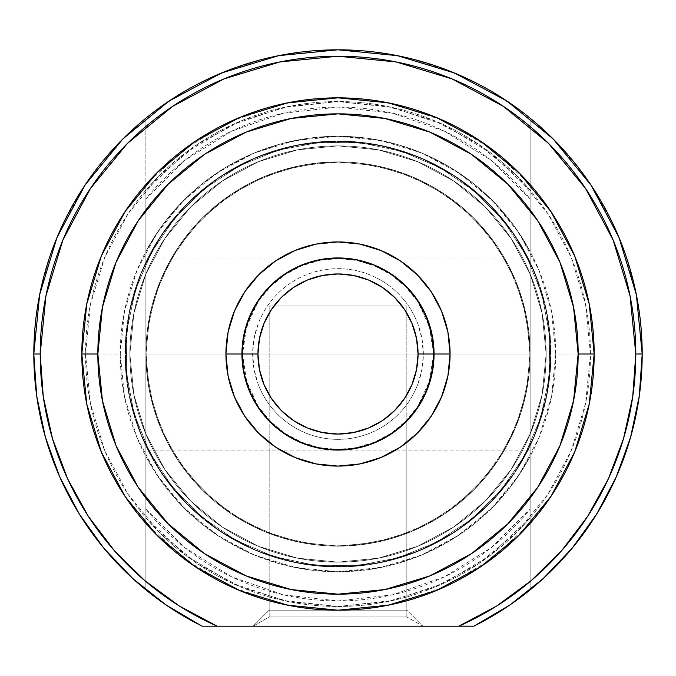 <?xml version="1.0" encoding="UTF-8"?>
<svg xmlns="http://www.w3.org/2000/svg" width="676" height="676" viewBox="0 0 676 676"><rect width="100%" height="100%" fill="white"/><g stroke="black" fill="none" stroke-linecap="round" stroke-linejoin="round"><path stroke-width="0.51" stroke-dasharray="3.38 2.54" d="M269.158 616.943L406.842 616.943L422.855 626.187L253.145 626.187L269.158 616.943L269.158 305.983L406.842 305.983L406.842 616.943L269.158 616.943L406.842 616.943L406.842 305.983L269.158 305.983L269.158 616.943L253.145 626.187L422.855 626.187L254.776 626.187L422.855 626.187L406.842 616.943L269.158 616.943M530.128 354.013L530.128 257.945L530.128 354.013L145.872 354.013L530.128 354.013A192.128 192.128 0 0 1 338 546.14A192.128 192.128 0 0 1 145.872 354.013L145.872 257.945L145.872 354.013A192.128 192.128 0 0 0 338 546.14A192.128 192.128 0 0 0 530.128 354.013L526.435 316.529L515.501 280.489L497.747 247.272L473.851 218.154L444.74 194.266L411.523 176.512L375.484 165.578L338 161.885L300.516 165.578L264.477 176.512L231.26 194.266L202.149 218.154L178.253 247.272L160.499 280.489L149.565 316.529L145.872 354.013L149.565 391.488L160.499 427.536L178.253 460.753L202.149 489.863L231.26 513.76L264.477 531.513L300.516 542.448L338 546.14L375.484 542.448L411.523 531.513L444.74 513.76L473.851 489.863L497.747 460.753L515.501 427.536L526.435 391.488L530.128 354.013A192.128 192.128 0 0 0 338 161.885A192.128 192.128 0 0 0 145.872 354.013A192.128 192.128 0 0 1 338 161.885A192.128 192.128 0 0 1 530.128 354.013L526.435 391.488L515.501 427.536L497.747 460.753L473.851 489.863L444.74 513.76L411.523 531.513L375.484 542.448L338 546.14L300.516 542.448L264.477 531.513L231.26 513.76L202.149 489.863L178.253 460.753L160.499 427.536L149.565 391.488L145.872 354.013L149.565 316.529L160.499 280.489L178.253 247.272L202.149 218.154L231.26 194.266L264.477 176.512L300.516 165.578L338 161.885L375.484 165.578L411.523 176.512L444.74 194.266L473.851 218.154L497.747 247.272L515.501 280.489L526.435 316.529L530.128 354.013L530.128 450.072L530.128 257.945L530.128 354.013L145.872 354.013L145.872 257.945L145.872 450.072L145.872 354.013L530.128 354.013L530.128 450.072L530.128 354.013A192.128 192.128 0 0 1 338 546.14A192.128 192.128 0 0 1 145.872 354.013L145.872 450.072L145.872 354.013A192.128 192.128 0 0 0 338 546.14A192.128 192.128 0 0 0 530.128 354.013L526.435 391.488L515.501 427.536L497.747 460.753L473.851 489.863L444.74 513.76L411.523 531.513L375.484 542.448L338 546.14L300.516 542.448L264.477 531.513L231.26 513.76L202.149 489.863L178.253 460.753L160.499 427.536L149.565 391.488L145.872 354.013L149.565 316.529L160.499 280.489L178.253 247.272L202.149 218.154L231.26 194.266L264.477 176.512L300.516 165.578L338 161.885L375.484 165.578L411.523 176.512L444.74 194.266L473.851 218.154L497.747 247.272L515.501 280.489L526.435 316.529L530.128 354.013L526.435 316.529L515.501 280.489L497.747 247.272L473.851 218.154L444.74 194.266L411.523 176.512L375.484 165.578L338 161.885L300.516 165.578L264.477 176.512L231.26 194.266L202.149 218.154L178.253 247.272L160.499 280.489L149.565 316.529L145.872 354.013L149.565 391.488L160.499 427.536L178.253 460.753L202.149 489.863L231.26 513.76L264.477 531.513L300.516 542.448L338 546.14L375.484 542.448L411.523 531.513L444.74 513.76L473.851 489.863L497.747 460.753L515.501 427.536L526.435 391.488L530.128 354.013A192.128 192.128 0 0 0 338 161.885A192.128 192.128 0 0 0 145.872 354.013A192.128 192.128 0 0 1 338 161.885A192.128 192.128 0 0 1 530.128 354.013A192.128 192.128 0 0 1 338 546.14A192.128 192.128 0 0 1 145.872 354.013A192.128 192.128 0 0 0 338 546.14A192.128 192.128 0 0 0 530.128 354.013L526.435 391.488L515.501 427.536L497.747 460.753L473.851 489.863L444.74 513.76L411.523 531.513L375.484 542.448L338 546.14L300.516 542.448L264.477 531.513L231.26 513.76L202.149 489.863L178.253 460.753L160.499 427.536L149.565 391.488L145.872 354.013L149.565 316.529L160.499 280.489L178.253 247.272L202.149 218.154L231.26 194.266L264.477 176.512L300.516 165.578L338 161.885L375.484 165.578L411.523 176.512L444.74 194.266L473.851 218.154L497.747 247.272L515.501 280.489L526.435 316.529L530.128 354.013A192.128 192.128 0 0 0 338 161.885A192.128 192.128 0 0 0 145.872 354.013A192.128 192.128 0 0 1 338 161.885A192.128 192.128 0 0 1 530.128 354.013L526.435 391.488L515.501 427.536L497.747 460.753L473.851 489.863L444.74 513.76L411.523 531.513L375.484 542.448L338 546.14L300.516 542.448L264.477 531.513L231.26 513.76L202.149 489.863L178.253 460.753L160.499 427.536L149.565 391.488L145.872 354.013L149.565 316.529L160.499 280.489L178.253 247.272L202.149 218.154L231.26 194.266L264.477 176.512L300.516 165.578L338 161.885L375.484 165.578L411.523 176.512L444.74 194.266L473.851 218.154L497.747 247.272L515.501 280.489L526.435 316.529L530.128 354.013M129.86 354.013A208.14 208.14 0 0 0 338 562.145A208.14 208.14 0 0 0 546.14 354.013A208.14 208.14 0 0 1 338 562.145A208.14 208.14 0 0 1 129.86 354.013L133.865 394.615L145.703 433.662L164.944 469.643L190.826 501.186L222.362 527.069L258.35 546.301L297.398 558.148L338 562.145L378.602 558.148L417.65 546.301L453.638 527.069L485.174 501.186L511.056 469.643L530.297 433.662L542.135 394.615L546.14 354.013L542.135 313.402L530.297 274.363L511.056 238.375L485.174 206.839L453.638 180.948L417.65 161.716L378.602 149.869L338 145.872L297.398 149.869L258.35 161.716L222.362 180.948L190.826 206.839L164.944 238.375L145.703 274.363L133.865 313.402L129.86 354.013A208.14 208.14 0 0 1 338 145.872A208.14 208.14 0 0 1 546.14 354.013A208.14 208.14 0 0 0 338 145.872A208.14 208.14 0 0 0 129.86 354.013L133.865 313.402L145.703 274.363L164.944 238.375L190.826 206.839L222.362 180.948L258.35 161.716L297.398 149.869L338 145.872L378.602 149.869L417.65 161.716L453.638 180.948L485.174 206.839L511.056 238.375L530.297 274.363L542.135 313.402L546.14 354.013L542.135 394.615L530.297 433.662L511.056 469.643L485.174 501.186L453.638 527.069L417.65 546.301L378.602 558.148L338 562.145L297.398 558.148L258.35 546.301L222.362 527.069L190.826 501.186L164.944 469.643L145.703 433.662L133.865 394.615L129.86 354.013A208.14 208.14 0 0 0 338 562.145A208.14 208.14 0 0 0 546.14 354.013A208.14 208.14 0 0 1 338 562.145A208.14 208.14 0 0 1 129.86 354.013L133.865 394.615L145.703 433.662L164.944 469.643L190.826 501.186L222.362 527.069L258.35 546.301L297.398 558.148L338 562.145L378.602 558.148L417.65 546.301L453.638 527.069L485.174 501.186L511.056 469.643L530.297 433.662L542.135 394.615L546.14 354.013L542.135 313.402L530.297 274.363L511.056 238.375L485.174 206.839L453.638 180.948L417.65 161.716L378.602 149.869L338 145.872L297.398 149.869L258.35 161.716L222.362 180.948L190.826 206.839L164.944 238.375L145.703 274.363L133.865 313.402L129.86 354.013A208.14 208.14 0 0 1 338 145.872A208.14 208.14 0 0 1 546.14 354.013A208.14 208.14 0 0 0 338 145.872A208.14 208.14 0 0 0 129.86 354.013L133.865 313.402L145.703 274.363L164.944 238.375L190.826 206.839L222.362 180.948L258.35 161.716L297.398 149.869L338 145.872L378.602 149.869L417.65 161.716L453.638 180.948L485.174 206.839L511.056 238.375L530.297 274.363L542.135 313.402L546.14 354.013L542.135 394.615L530.297 433.662L511.056 469.643L485.174 501.186L453.638 527.069L417.65 546.301L378.602 558.148L338 562.145L297.398 558.148L258.35 546.301L222.362 527.069L190.826 501.186L164.944 469.643L145.703 433.662L133.865 394.615L129.86 354.013M516.929 600.018L530.128 589.861L530.128 523.452L490.168 560.083L443.397 587.495L391.903 604.445L338 610.183L284.097 604.445L232.603 587.495L185.832 560.083L145.872 523.452A256.17 256.17 0 0 0 530.128 523.452A256.17 256.17 0 0 1 145.872 523.452A256.17 256.17 0 0 0 530.128 523.452A256.17 256.17 0 0 1 145.872 523.452L145.872 517.808A252.469 252.469 0 0 0 530.128 517.808L530.128 523.452A256.17 256.17 0 0 1 145.872 523.452L145.872 509.121A246.926 246.926 0 0 0 530.128 509.121L530.128 523.452A256.17 256.17 0 0 1 145.872 523.452L145.872 589.861A304.2 304.2 0 0 0 202.149 626.187A304.2 304.2 0 0 1 33.8 354.013A304.2 304.2 0 0 0 145.872 589.861L159.071 600.018M158.885 108.135L145.872 118.165A304.2 304.2 0 0 0 33.8 354.013A304.2 304.2 0 0 1 338 49.813A304.2 304.2 0 0 1 642.2 354.013A304.2 304.2 0 0 0 145.872 118.165L145.872 184.573A256.17 256.17 0 0 1 530.128 184.573A256.17 256.17 0 0 0 145.872 184.573A256.17 256.17 0 0 1 530.128 184.573A256.17 256.17 0 0 0 145.872 184.573L185.832 147.934L232.603 120.531L284.097 103.58L338 97.843L391.903 103.58L443.397 120.531L490.168 147.934L530.128 184.573L530.128 118.165L517.115 108.135M145.872 456.477L145.872 445.83L160.643 471.856L178.903 495.55L200.316 516.447L224.44 534.141L250.813 548.278L278.901 558.587L308.155 564.849L338 566.953L367.845 564.849L397.099 558.587L425.187 548.278L451.56 534.141L475.684 516.447L497.097 495.55L515.357 471.856L530.128 445.83L530.128 456.477L514.571 481.422L495.804 504.042L474.155 523.934L450.03 540.724L423.86 554.109L396.119 563.852L367.33 569.767L338 571.752L308.67 569.767L279.881 563.852L252.14 554.109L225.97 540.724L201.845 523.934L180.196 504.042L161.429 481.422L145.872 456.477L145.872 523.452A256.17 256.17 0 0 0 530.128 523.452L530.128 456.477A217.74 217.74 0 0 1 145.872 456.477L145.872 523.452L145.872 517.808L185.486 555.207L232.198 583.244L283.835 600.601L338 606.482L392.165 600.601L443.802 583.244L490.514 555.207L530.128 517.808L530.128 445.83A212.94 212.94 0 0 1 145.872 445.83A212.94 212.94 0 0 0 530.128 445.83L515.357 471.856L497.097 495.55L475.684 516.447L451.56 534.141L425.187 548.278L397.099 558.587L367.845 564.849L338 566.953L308.155 564.849L278.901 558.587L250.813 548.278L224.44 534.141L200.316 516.447L178.903 495.55L160.643 471.856L145.872 445.83L145.872 517.808L145.872 456.477M530.128 262.187A212.94 212.94 0 0 0 145.872 262.187A212.94 212.94 0 0 1 530.128 262.187L530.128 190.218L490.514 152.81L443.802 124.781L392.165 107.416L338 101.544L283.835 107.416L232.198 124.781L185.486 152.81L145.872 190.218L145.872 262.187L160.643 236.169L178.903 212.475L200.316 191.57L224.44 173.876L250.813 159.739L278.901 149.438L308.155 143.168L338 141.073L367.845 143.168L397.099 149.438L425.187 159.739L451.56 173.876L475.684 191.57L497.097 212.475L515.357 236.169L530.128 262.187L515.357 236.169L497.097 212.475L475.684 191.57L451.56 173.876L425.187 159.739L397.099 149.438L367.845 143.168L338 141.073L308.155 143.168L278.901 149.438L250.813 159.739L224.44 173.876L200.316 191.57L178.903 212.475L160.643 236.169L145.872 262.187L145.872 251.54A217.74 217.74 0 0 1 530.128 251.54L530.128 184.573A256.17 256.17 0 0 0 145.872 184.573L145.872 251.54L161.429 226.595L180.196 203.975L201.845 184.092L225.97 167.293L252.14 153.908L279.881 144.165L308.67 138.25L338 136.265L367.33 138.25L396.119 144.165L423.86 153.908L450.03 167.293L474.155 184.092L495.804 203.975L514.571 226.595L530.128 251.54L530.128 262.187L530.128 184.573L530.128 198.896L491.089 160.263L444.47 131.22L392.587 113.196L338 107.087L283.413 113.196L231.53 131.22L184.911 160.263L145.872 198.896L145.872 509.121L184.911 547.754L231.53 576.805L283.413 594.829L338 600.939L392.587 594.829L444.47 576.805L491.089 547.754L530.128 509.121L530.128 198.896A246.926 246.926 0 0 0 145.872 198.896L145.872 184.573A256.17 256.17 0 0 1 530.128 184.573L530.128 190.218A252.469 252.469 0 0 0 145.872 190.218L145.872 184.573A256.17 256.17 0 0 1 530.128 184.573L530.128 262.187M498.398 95.536L487.219 88.919L467.767 78.872M447.918 70.363L411.743 58.88M393.855 54.984L338 49.813L282.145 54.984M264.257 58.88L228.082 70.363M208.233 78.872L188.781 88.919L177.602 95.536M168.907 606.879L202.149 626.187L473.851 626.187L507.093 606.879M537.995 583.227L530.128 589.861A304.2 304.2 0 0 0 642.2 354.013A304.2 304.2 0 0 1 473.851 626.187A304.2 304.2 0 0 0 530.128 589.861L530.128 118.165L530.128 589.861L530.128 118.165L551.177 137M473.927 626.153L202.073 626.153M145.872 184.573L145.872 589.861L145.872 184.573M124.823 137L145.872 118.165L145.872 589.861L138.005 583.227M128.026 574.118L109.335 554.633M101.62 545.481L79.379 514.183L61.178 480.137M56.37 469.009L47.32 443.693M43.627 430.696L37.991 404.358M36.234 392.435L33.8 354.013L35.667 320.339L38.735 299.434M40.163 292.133L50.48 254.658L55.094 242.202M58.719 233.431L63.24 223.452L83.207 187.818M87.99 180.712L98.696 166.203L122.212 139.594M553.788 139.594L577.304 166.203L588.01 180.712M592.793 187.818L612.76 223.452L617.281 233.431M620.906 242.202L625.52 254.658L635.837 292.133M637.265 299.434L640.333 320.339L642.2 354.013L639.766 392.435M638.009 404.358L632.373 430.696M628.68 443.693L619.63 469.009M614.822 480.137L596.621 514.183L574.38 545.481M566.665 554.633L547.974 574.118M172.557 106.402L127.426 143.439L90.39 188.562L62.876 240.048L45.926 295.911L40.205 354.013A297.795 297.795 0 0 0 217.165 626.187L458.835 626.187A297.795 297.795 0 0 0 635.795 354.013L642.2 354.013A304.2 304.2 0 0 1 473.851 626.187A304.2 304.2 0 0 0 642.2 354.013L635.795 354.013A297.795 297.795 0 0 0 338 56.218A297.795 297.795 0 0 0 40.205 354.013L33.8 354.013A304.2 304.2 0 0 1 338 49.813A304.2 304.2 0 0 1 642.2 354.013A304.2 304.2 0 0 0 338 49.813A304.2 304.2 0 0 0 202.149 626.187A304.2 304.2 0 0 1 33.8 354.013L40.205 354.013L43.289 396.778L52.491 438.665L67.608 478.794L88.336 516.337L114.236 550.509L144.782 580.608L179.326 606.009L217.165 626.187L458.835 626.187L496.674 606.009L531.218 580.608L561.764 550.509L587.664 516.337L608.392 478.794L623.509 438.665L632.711 396.778L635.795 354.013L630.074 295.911L613.124 240.048L585.61 188.562L548.574 143.439L503.443 106.402L451.965 78.881L396.094 61.938L338 56.218L279.906 61.938M406.842 305.983L269.158 305.983L406.842 305.983M321.261 162.612A192.128 192.128 0 0 0 146.607 370.752A192.128 192.128 0 0 0 354.739 545.405A192.128 192.128 0 0 1 146.607 370.752A192.128 192.128 0 0 1 321.261 162.612L284.241 169.558L249.292 183.593L217.748 204.169L190.826 230.508L169.558 261.595L154.77 296.232L147.013 333.091L146.607 370.752L153.545 407.772L167.58 442.721L188.165 474.265L214.503 501.186L245.582 522.447L280.219 537.243L317.078 544.991L354.739 545.405L391.759 538.459L426.708 524.432L458.252 503.848L485.174 477.51L506.442 446.422L521.23 411.785L528.987 374.935L529.392 337.273L522.455 300.254L508.42 265.296L487.835 233.761L461.497 206.839L430.418 185.57L395.781 170.774L358.922 163.026L321.261 162.612L284.241 169.558L249.292 183.593L217.748 204.169L190.826 230.508L169.558 261.595L154.77 296.232L147.013 333.091L146.607 370.752L153.545 407.772L167.58 442.721L188.165 474.265L214.503 501.186L245.582 522.447L280.219 537.243L317.078 544.991L354.739 545.405L391.759 538.459L426.708 524.432L458.252 503.848L485.174 477.51L506.442 446.422L521.23 411.785L528.987 374.935L529.392 337.273L522.455 300.254L508.42 265.296L487.835 233.761L461.497 206.839L430.418 185.57L395.781 170.774L358.922 163.026L321.261 162.612A192.128 192.128 0 0 1 529.392 337.273A192.128 192.128 0 0 1 354.739 545.405A192.128 192.128 0 0 0 529.392 337.273A192.128 192.128 0 0 0 321.261 162.612M319.486 142.357A212.458 212.458 0 0 1 549.656 335.499A212.458 212.458 0 0 1 356.514 565.66A212.458 212.458 0 0 0 549.656 335.499A212.458 212.458 0 0 0 319.486 142.357L361.136 142.813L401.89 151.382L440.194 167.741L474.569 191.257L503.696 221.027L526.46 255.908L541.975 294.559L549.656 335.499L549.199 377.149L540.623 417.903L524.263 456.207L500.747 490.582L470.978 519.709L436.096 542.465L397.446 557.987L356.514 565.66L314.864 565.204L274.11 556.635L235.806 540.276L201.431 516.76L172.304 486.99L149.54 452.109L134.025 413.459L126.344 372.527L126.801 330.877L135.377 290.122L151.737 251.818L175.253 217.444L205.022 188.317L239.904 165.552L278.554 150.038L319.486 142.357L361.136 142.813L401.89 151.382L440.194 167.741L474.569 191.257L503.696 221.027L526.46 255.908L541.975 294.559L549.656 335.499L549.199 377.149L540.623 417.903L524.263 456.207L500.747 490.582L470.978 519.709L436.096 542.465L397.446 557.987L356.514 565.66L314.864 565.204L274.11 556.635L235.806 540.276L201.431 516.76L172.304 486.99L149.54 452.109L134.025 413.459L126.344 372.527L126.801 330.877L135.377 290.122L151.737 251.818L175.253 217.444L205.022 188.317L239.904 165.552L278.554 150.038L319.486 142.357A212.458 212.458 0 0 0 126.344 372.527A212.458 212.458 0 0 0 356.514 565.66A212.458 212.458 0 0 1 126.344 372.527A212.458 212.458 0 0 1 319.486 142.357M396.381 430.299L386.875 436.713L391.277 433.95L376.836 441.867L365.133 446.16L351.993 449.05L338.11 450.072L324.159 449.075L310.985 446.194L299.206 441.893L284.773 433.984L274.65 426.226L269.158 421.004L269.158 610.183L406.842 610.183L269.158 610.183L253.145 626.187L422.855 626.187L406.842 610.183L406.842 421.004L400.538 426.928M434.06 354.013A96.06 96.06 0 0 0 338 257.945A96.06 96.06 0 0 0 241.94 354.013A96.06 96.06 0 0 1 338 257.945A96.06 96.06 0 0 1 434.06 354.013A96.06 96.06 0 0 0 338 257.945A96.06 96.06 0 0 0 241.94 354.013A96.06 96.06 0 0 0 338 450.072A96.06 96.06 0 0 0 434.06 354.013A96.06 96.06 0 0 1 338 450.072A96.06 96.06 0 0 1 241.94 354.013L243.782 335.271L249.25 317.247L258.131 300.643L270.07 286.083L284.63 274.135L301.234 265.262L319.258 259.795L338 257.945L356.742 259.795L374.766 265.262L391.37 274.135L405.93 286.083L417.869 300.643L426.75 317.247L432.217 335.271L434.06 354.013L432.217 372.755L426.75 390.77L417.869 407.383L405.93 421.934L391.37 433.882L374.766 442.763L356.742 448.23L338 450.072L319.258 448.23L301.234 442.763L284.63 433.882L270.07 421.934L258.131 407.383L249.25 390.77L243.782 372.755L241.94 354.013A96.06 96.06 0 0 0 338 450.072A96.06 96.06 0 0 0 434.06 354.013A96.06 96.06 0 0 1 338 450.072A96.06 96.06 0 0 1 241.94 354.013A96.06 96.06 0 0 0 338 450.072A96.06 96.06 0 0 0 434.06 354.013A96.06 96.06 0 0 1 338 450.072L338 439.349A85.337 85.337 0 0 0 418.055 324.446A85.337 85.337 0 0 0 338 268.676L338 257.945A96.06 96.06 0 0 1 434.06 354.013A96.06 96.06 0 0 0 338 257.945A96.06 96.06 0 0 0 241.94 354.013A96.06 96.06 0 0 0 338 450.072A96.06 96.06 0 0 0 434.06 354.013A96.06 96.06 0 0 0 338 257.945A96.06 96.06 0 0 0 241.94 354.013A96.06 96.06 0 0 1 338 257.945L338 258.587A95.426 95.426 0 0 0 257.945 302.079L257.945 324.446A85.337 85.337 0 0 1 418.055 324.446L418.055 302.079L429.497 326.93L433.426 354.013A95.426 95.426 0 0 0 338 258.587A95.426 95.426 0 0 0 242.574 354.013L246.503 326.93L257.945 302.079A95.426 95.426 0 0 1 418.055 302.079A95.426 95.426 0 0 0 338 258.587L338 268.676A85.337 85.337 0 0 0 257.945 383.571L257.945 405.946A95.426 95.426 0 0 0 418.055 405.946L418.055 383.571A85.337 85.337 0 0 1 257.945 383.571A85.337 85.337 0 0 0 338 439.349L338 450.072A96.06 96.06 0 0 1 241.94 354.013A96.06 96.06 0 0 1 338 257.945A96.06 96.06 0 0 1 434.06 354.013L432.217 335.271L426.75 317.247L417.869 300.643L405.93 286.083L391.37 274.135L374.766 265.262L356.742 259.795L338 257.945L319.258 259.795L301.234 265.262L284.63 274.135L270.07 286.083L258.131 300.643L249.25 317.247L243.782 335.271L241.94 354.013L243.782 372.755L249.25 390.77L258.131 407.383L270.07 421.934L284.63 433.882L301.234 442.763L319.258 448.23L338 450.072L356.742 448.23L374.766 442.763L391.37 433.882L405.93 421.934L417.869 407.383L426.75 390.77L432.217 372.755L434.06 353.979M594.17 354.013L590.469 354.013A252.469 252.469 0 0 1 338 606.482A252.469 252.469 0 0 1 85.531 354.013L81.83 354.013A256.17 256.17 0 0 0 338 610.183A256.17 256.17 0 0 0 594.17 354.013A256.17 256.17 0 0 1 338 610.183A256.17 256.17 0 0 1 81.83 354.013L120.26 354.013A217.74 217.74 0 0 0 338 571.752A217.74 217.74 0 0 0 555.74 354.013L594.17 354.013A256.17 256.17 0 0 1 338 610.183A256.17 256.17 0 0 1 81.83 354.013A256.17 256.17 0 0 0 338 610.183A256.17 256.17 0 0 0 594.17 354.013A256.17 256.17 0 0 0 338 97.843A256.17 256.17 0 0 0 81.83 354.013A256.17 256.17 0 0 0 338 610.183A256.17 256.17 0 0 0 594.17 354.013A256.17 256.17 0 0 0 338 97.843A256.17 256.17 0 0 0 81.83 354.013A256.17 256.17 0 0 1 338 97.843A256.17 256.17 0 0 1 594.17 354.013L555.74 354.013L551.557 311.535L539.169 270.687L519.05 233.043L491.967 200.045L458.97 172.963L421.325 152.844L380.478 140.447L338 136.265L295.522 140.447L254.675 152.844L217.03 172.963L184.033 200.045L156.95 233.043L136.831 270.687L124.443 311.535L120.26 354.013L124.443 396.491L136.831 437.338L156.95 474.983L184.033 507.98L217.03 535.054L254.675 555.182L295.522 567.57L338 571.752L380.478 567.57L421.325 555.182L458.97 535.054L491.967 507.98L519.05 474.983L539.169 437.338L551.557 396.491L555.74 354.013A217.74 217.74 0 0 0 338 136.265A217.74 217.74 0 0 0 120.26 354.013L81.83 354.013A256.17 256.17 0 0 1 338 97.843A256.17 256.17 0 0 1 594.17 354.013A256.17 256.17 0 0 0 338 97.843A256.17 256.17 0 0 0 81.83 354.013L85.531 354.013L90.381 304.758L104.746 257.395L128.077 213.743L159.477 175.49L197.738 144.089L241.383 120.759L288.745 106.394L338 101.544L387.255 106.394L434.617 120.759L478.262 144.089L516.523 175.49L547.923 213.743L571.254 257.395L585.619 304.758L590.469 354.013L585.619 403.268L571.254 450.63L547.923 494.274L516.523 532.536L478.262 563.936L434.617 587.267L387.255 601.632L338 606.482L288.745 601.632L241.383 587.267L197.738 563.936L159.477 532.536L128.077 494.274L104.746 450.63L90.381 403.268L85.531 354.013A252.469 252.469 0 0 1 338 101.544A252.469 252.469 0 0 1 590.469 354.013L594.17 354.013M550.94 354.013A212.94 212.94 0 0 1 338 566.953A212.94 212.94 0 0 1 125.06 354.013A212.94 212.94 0 0 0 338 566.953A212.94 212.94 0 0 0 550.94 354.013L546.85 312.464L534.733 272.521L515.053 235.704L488.571 203.442L456.3 176.96L419.492 157.28L379.54 145.163L338 141.073L296.46 145.163L256.508 157.28L219.7 176.96L187.429 203.442L160.947 235.704L141.267 272.521L129.15 312.464L125.06 354.013L129.15 395.553L141.267 435.496L160.947 472.313L187.429 504.583L219.7 531.066L256.508 550.746L296.46 562.863L338 566.953L379.54 562.863L419.492 550.746L456.3 531.066L488.571 504.583L515.053 472.313L534.733 435.496L546.85 395.553L550.94 354.013A212.94 212.94 0 0 0 338 141.073A212.94 212.94 0 0 0 125.06 354.013A212.94 212.94 0 0 1 338 141.073A212.94 212.94 0 0 1 550.94 354.013L546.85 395.553L534.733 435.496L515.053 472.313L488.571 504.583L456.3 531.066L419.492 550.746L379.54 562.863L338 566.953L296.46 562.863L256.508 550.746L219.7 531.066L187.429 504.583L160.947 472.313L141.267 435.496L129.15 395.553L125.06 354.013L129.15 312.464L141.267 272.521L160.947 235.704L187.429 203.442L219.7 176.96L256.508 157.28L296.46 145.163L338 141.073L379.54 145.163L419.492 157.28L456.3 176.96L488.571 203.442L515.053 235.704L534.733 272.521L546.85 312.464L550.94 354.013M279.619 430.299L289.066 436.679L299.122 441.859L310.757 446.126L323.905 449.033L337.882 450.072L351.824 449.075L364.998 446.202L376.794 441.893L386.875 436.713L401.383 426.201L395.105 431.263L406.842 421.004L405.423 422.441L406.842 421.004L406.842 610.183L269.158 610.183L269.158 421.004L280.903 431.263L289.151 436.721L299.206 441.893L310.985 446.194L324.159 449.075L338.11 450.072L351.993 449.05L365.133 446.16L376.836 441.867L386.9 436.696L376.794 441.893L364.998 446.202L351.824 449.075L337.882 450.072L323.905 449.033L310.757 446.126L299.122 441.859L289.066 436.679L280.861 431.237L270.561 422.424L278.149 429.15M217.165 626.187L202.149 626.187L217.165 626.187M253.145 626.187L422.855 626.187L253.145 626.187L269.158 610.183L406.842 610.183L422.855 626.187L253.145 626.187M257.945 324.446L253.999 338.997L252.663 354.013L253.999 369.028L257.945 383.571L257.945 324.446L257.945 405.946L257.945 324.446M418.055 383.571L422.001 369.028L423.337 354.013L422.001 338.997L418.055 324.446L418.055 383.571L418.055 302.079L418.055 383.571M242.574 354.013L244.408 372.628L249.841 390.525L258.663 407.028L270.527 421.486L284.985 433.35L301.479 442.172L319.385 447.597L338 449.43L356.615 447.597L374.521 442.172L391.015 433.35L405.473 421.486L417.337 407.028L426.159 390.525L431.592 372.628L433.426 354.013L431.592 335.397L426.159 317.492L417.337 300.997L405.473 286.54L391.015 274.667L374.521 265.854L356.615 260.421L338 258.587L319.385 260.421L301.479 265.854L284.985 274.667L270.527 286.54L258.663 300.997L249.841 317.492L244.408 335.397L242.574 354.013A95.426 95.426 0 0 0 338 449.43A95.426 95.426 0 0 0 433.426 354.013L429.497 381.087L418.055 405.946A95.426 95.426 0 0 1 257.945 405.946L246.503 381.087L242.574 354.013L243.563 340.332L246.503 326.93L251.328 314.095L257.945 302.079L257.945 405.946L251.328 393.931L246.503 381.087L243.563 367.693L242.574 354.013M418.055 302.079L424.672 314.095L429.497 326.93L432.437 340.332L433.426 354.013L432.437 367.693L429.497 381.087L424.672 393.931L418.055 405.946L418.055 302.079M530.128 257.945L145.872 257.945M530.128 450.072L145.872 450.072"/><path stroke-width="1.01" d="M517.115 108.135L498.398 95.536M467.767 78.872L447.918 70.363M411.743 58.88L393.855 54.984M282.145 54.984L264.257 58.88M228.082 70.363L208.233 78.872M177.602 95.536L158.885 108.135M159.071 600.018L168.907 606.879M201.955 626.094L165.874 604.834L132.902 578.673L103.85 548.211L79.286 514.03L59.674 476.783L45.393 437.186L36.715 396.001L33.8 354.013L39.647 294.66L56.953 237.597L85.066 185.004L122.897 138.91L168.992 101.079L221.584 72.966L278.656 55.652L337.899 49.813M507.093 606.879L516.929 600.018M338 49.813L397.344 55.652L454.416 72.966L506.932 101.028M507.008 101.079L553.103 138.91L590.892 184.945M590.934 185.004L619.047 237.597L636.353 294.66L642.2 354.013L639.285 396.001L630.607 437.186L616.326 476.783L596.714 514.03L572.149 548.211L543.098 578.673L510.127 604.834L473.851 626.187A304.2 304.2 0 0 0 338 49.813A304.2 304.2 0 0 0 202.149 626.187L217.165 626.187A297.795 297.795 0 0 1 40.205 354.013L33.8 354.013L40.205 354.013A297.795 297.795 0 0 1 338 56.218A297.795 297.795 0 0 1 635.795 354.013L642.2 354.013A304.2 304.2 0 0 1 473.851 626.187L458.928 626.145M138.005 583.227L128.026 574.118M109.335 554.633L101.62 545.481M61.178 480.137L56.37 469.009M47.32 443.693L43.627 430.696M37.991 404.358L36.234 392.435M38.735 299.434L40.163 292.133M55.094 242.202L58.719 233.431M83.207 187.818L87.99 180.712M122.212 139.594L124.823 137M551.177 137L553.788 139.594M588.01 180.712L592.793 187.818M617.281 233.431L620.906 242.202M635.837 292.133L637.265 299.434M642.2 353.962L635.795 354.013L632.736 396.592M639.766 392.435L638.009 404.358M632.373 430.696L628.68 443.693M619.63 469.009L614.822 480.137M574.38 545.481L566.665 554.633M547.974 574.118L537.995 583.227M450.072 354.013L434.06 354.013L450.072 354.013L447.918 332.144L441.546 311.121L431.187 291.745L417.244 274.76L400.268 260.826L380.892 250.466L359.869 244.087L338 241.94L316.131 244.087L295.108 250.466L275.732 260.826L258.756 274.76L244.813 291.745L234.454 311.121L228.082 332.144L225.928 354.013A112.072 112.072 0 0 1 338 241.94A112.072 112.072 0 0 1 450.072 354.013A112.072 112.072 0 0 1 338 466.085A112.072 112.072 0 0 1 225.928 354.013L228.082 375.873L234.454 396.897L244.813 416.272L258.756 433.257L275.732 447.199L295.108 457.551L316.131 463.93L338 466.085L359.869 463.93L380.892 457.551L400.268 447.199L417.244 433.257L431.187 416.272L441.546 396.897L447.918 375.873L450.072 354.013M241.94 354.013L225.928 354.013L241.94 354.013A96.06 96.06 0 0 0 338 450.072A96.06 96.06 0 0 0 434.06 354.013L418.055 354.013A80.055 80.055 0 0 1 338 434.06A80.055 80.055 0 0 1 257.945 354.013L241.94 354.013A96.06 96.06 0 0 1 338 257.945A96.06 96.06 0 0 1 434.06 354.013A96.06 96.06 0 0 1 338 450.072A96.06 96.06 0 0 1 241.94 354.013L257.945 354.013L259.483 338.397L264.037 323.373L271.439 309.532L281.393 297.406L293.528 287.452L307.369 280.05L322.384 275.495L338 273.957L353.616 275.495L368.631 280.05L382.472 287.452L394.607 297.406L404.561 309.532L411.963 323.373L416.517 338.397L418.055 354.013L416.517 369.628L411.963 384.644L404.561 398.485L394.607 410.619L382.472 420.573L368.631 427.967L353.616 432.522L338 434.06L322.384 432.522L307.369 427.967L293.528 420.573L281.393 410.619L271.439 398.485L264.037 384.644L259.483 369.628L257.945 354.013A80.055 80.055 0 0 1 338 273.957A80.055 80.055 0 0 1 418.055 354.013L434.06 354.013A96.06 96.06 0 0 0 338 257.945A96.06 96.06 0 0 0 241.94 354.013L243.782 335.271L249.25 317.247L258.131 300.643L270.07 286.083L284.63 274.135L301.234 265.262L319.258 259.795L338 257.945L356.742 259.795L374.766 265.262L391.37 274.135L405.93 286.083L417.869 300.643L426.75 317.247L432.217 335.271L434.06 354.013L432.217 372.755L426.75 390.77L417.869 407.383L405.93 421.934L391.37 433.882L374.766 442.763L356.742 448.23L338 450.072L319.258 448.23L301.234 442.763L284.63 433.882L270.07 421.934L258.131 407.383L249.25 390.77L243.782 372.755L241.94 354.013M395.13 431.237L391.235 433.975L395.105 431.263M400.538 426.928L396.381 430.299M550.999 496.328L574.668 452.041L589.244 403.986L594.17 354.013L578.157 354.013A240.157 240.157 0 0 1 338 594.17A240.157 240.157 0 0 1 97.843 354.013L81.83 354.013A256.17 256.17 0 0 0 338 610.183A256.17 256.17 0 0 0 594.17 354.013A256.17 256.17 0 0 1 338 610.183A256.17 256.17 0 0 1 81.83 354.013L86.756 403.986L101.332 452.041L125.001 496.328M496.564 606.085L458.835 626.187L202.149 626.187A304.2 304.2 0 0 1 338 49.813A304.2 304.2 0 0 1 642.2 354.013M632.711 396.778L623.509 438.665L608.392 478.794L587.681 516.312M635.795 354.139L635.795 354.013A297.795 297.795 0 0 1 458.835 626.187L473.851 626.187M279.906 61.938L224.035 78.881L172.557 106.402L224.035 78.881L279.906 61.938L338 56.218L396.094 61.938L451.965 78.881L503.443 106.402L548.574 143.439L585.61 188.562L613.124 240.048L630.074 295.911L635.795 354.013M43.264 396.592L40.205 354.139M458.835 626.187L217.165 626.187L179.326 606.009L144.782 580.608L114.236 550.509L88.336 516.337L67.608 478.794L52.491 438.665L43.289 396.778M40.205 354.013L45.926 295.911L62.876 240.048L90.39 188.562L127.426 143.439L172.557 106.402M587.664 516.337L561.764 550.509L531.218 580.608L496.674 606.009M125.001 211.689L101.332 255.976L86.756 304.031L81.83 354.013A256.17 256.17 0 0 1 338 97.843A256.17 256.17 0 0 1 594.17 354.013L589.244 304.031L574.668 255.976L550.999 211.689M550.94 211.605L519.202 172.938M519.075 172.811L480.382 141.056M480.256 140.971L436.138 117.387M435.919 117.294L387.999 102.769M387.956 102.76L338.068 97.843M337.932 97.843L288.044 102.76M288.001 102.769L240.081 117.294M239.862 117.387L195.744 140.971M195.618 141.056L156.925 172.811M156.798 172.938L125.06 211.605M125.077 496.438L156.773 535.062M156.95 535.24L195.584 566.944M195.677 567.003L239.972 590.68L287.925 605.24M288.128 605.273L337.882 610.183M338.118 610.183L387.872 605.273M387.973 605.257L436.028 590.68L480.323 567.003M480.416 566.936L519.05 535.24M519.227 535.062L550.923 496.438M578.157 354.013L573.544 400.86L559.88 445.915L537.682 487.438L507.82 523.824L471.425 553.695L429.902 575.884L384.855 589.557L338 594.17L291.145 589.557L246.098 575.884L204.575 553.695L168.18 523.824L138.318 487.438L116.12 445.915L102.456 400.86L97.843 354.013L102.456 307.157L116.12 262.102L138.318 220.587L168.18 184.193L204.575 154.322L246.098 132.133L291.145 118.469L338 113.855L384.855 118.469L429.902 132.133L471.425 154.322L507.82 184.193L537.682 220.587L559.88 262.102L573.544 307.157L578.157 354.013L594.17 354.013A256.17 256.17 0 0 0 338 97.843A256.17 256.17 0 0 0 81.83 354.013L97.843 354.013A240.157 240.157 0 0 1 338 113.855A240.157 240.157 0 0 1 578.157 354.013M278.149 429.15L279.619 430.299"/></g></svg>
